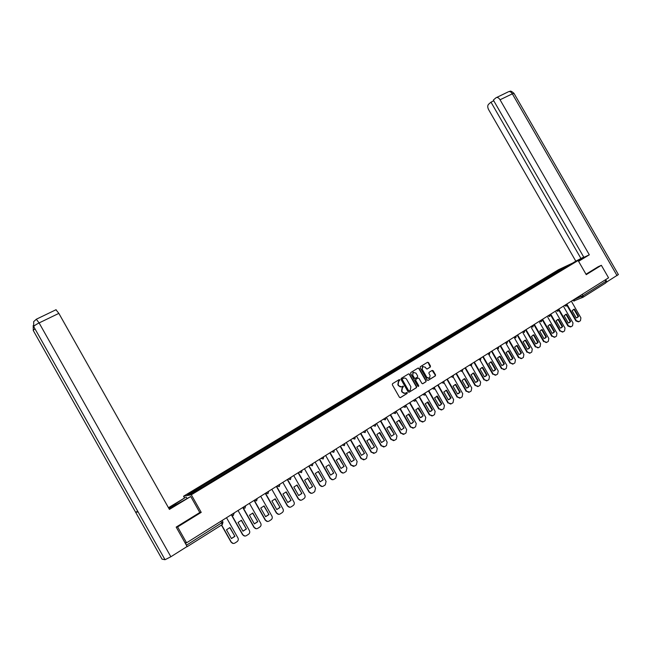 <?xml version="1.0" encoding="UTF-8"?>
<svg xmlns="http://www.w3.org/2000/svg" width="651" height="651" viewBox="0 0 651 651"><rect width="100%" height="100%" fill="white"/><g stroke="black" fill="none" stroke-linecap="round" stroke-linejoin="round"><path stroke-width="0.98" d="M399.893 379.834L399.185 379.614L392.537 383.675L392.309 384.757L399.454 397.297L400.479 397.606L407.119 393.473L407.249 392.732L406.541 392.52L405.687 393.049C404.409 393.66 403.319 393.334 402.432 392.057L401.838 391.015L402.448 387.638L403.571 386.279L402.009 386.588C400.723 387.199 399.633 386.873 398.746 385.595L398.152 384.554L398.746 381.201L399.893 379.834M401.455 386.832L398.436 385.709L397.842 384.668L398.436 381.315L399.454 380.68L399.104 379.663M400.178 397.704L406.802 393.586L406.484 392.553M405.093 393.302L402.115 392.171L401.521 391.129L402.139 387.752L403.124 387.133L402.806 386.1M430.278 367.083L430.49 366.033L428.529 362.591L427.528 362.273L420.343 366.676L420.164 367.709L427.211 380.046L428.203 380.355L435.332 375.928L435.543 374.87L433.159 370.712L432.174 370.395L429.09 372.299L428.911 373.34L430.091 375.407L429.595 378.19L426.853 377.417L422.214 369.296L422.694 366.529L425.461 367.302L426.234 368.653L427.227 368.962L430.278 367.083L428.195 362.713L427.463 362.314M176.413 526.952L177.617 526.936L201.224 512.361L191.313 494.793L578.112 260.506L586.25 274.641L601.361 265.315L608.555 277.814L186.568 542.812L185.169 542.706L186.552 545.156L222.927 522.029M177.617 526.936L186.568 542.812M409.569 374.195L408.559 373.877L401.252 378.345L401.024 379.419L408.144 391.902L409.154 392.203L416.461 387.662L416.656 386.613L409.569 374.195L408.511 373.91M410.871 372.47L418.097 368.043L419.098 368.36L426.145 380.713L425.957 381.755L422.857 383.683L421.856 383.374L418.992 378.353L417.983 378.044L415.899 379.33L415.712 380.379L418.699 385.62L418.569 386.352L417.844 386.149L410.643 373.536L410.871 372.47M184.542 497.966L183.558 496.225L558.574 269.685L578.112 260.506M601.361 265.315L598.041 266.788M605.17 279.938L605.951 281.297L605.837 282.892L583.15 297.19M186.845 546.685L186.552 545.156M425.933 381.771L426.145 380.713M556.182 273.005L555.336 272.5L563.896 267.325L570.455 264.249L562.749 269.034L203.551 486.427L190.214 494.345L187.586 494.841L200.362 487.119L200.956 487.843M555.336 272.5L200.362 487.119M191.313 494.793L183.558 496.225M201.224 512.361L199.776 512.483M554.929 273.77L554.44 272.915M564.132 268.074L563.896 267.325M409.154 392.203L416.135 387.776L416.331 386.718L409.251 374.317M402.489 378.898L402.326 379.647L408.576 390.6L409.284 390.812L410.276 390.193L410.895 386.816L406.631 379.346C405.752 378.076 404.67 377.743 403.392 378.345L402.147 379.037L402.326 379.647M409.088 390.877L408.258 390.706L402.017 379.769M402.18 379.02L403.075 378.467M425.819 380.827L418.772 368.482L418.04 368.084M425.608 381.885L422.556 383.781M417.909 378.076L415.582 379.452L415.395 380.493L418.699 385.62M418.284 386.434L418.381 385.726M416.013 373.145L413.222 372.38L412.734 375.155L414.378 378.036L415.379 378.345L417.47 377.059L417.657 376.018L416.013 373.145M413.45 372.242L412.897 372.502L412.734 375.155M415.143 378.434L414.06 378.15L412.417 375.277M426.958 369.052L429.953 367.213M422.906 366.399L422.369 366.659L422.214 369.296M429.025 378.451L426.527 377.531L421.897 369.418M427.91 380.453L435.023 376.034L435.21 374.992L432.126 370.427M226.467 529.784L231.439 538.58L234.921 536.351L229.958 527.562L226.467 529.784M221.625 524.975L231.357 542.21C232.261 543.495 233.424 543.788 234.848 543.08L237.029 541.681C238.29 540.672 238.608 539.443 237.957 537.978L226.515 517.724M229.738 527.611L234.921 536.351M231.406 538.523L234.677 536.343M233.213 543.455L231.357 542.21M221.446 525.088L231.113 542.193M238.022 522.452L242.969 531.2L246.412 528.994L241.472 520.263L238.022 522.452M232.155 515.795L242.896 534.805C243.8 536.082 244.947 536.375 246.355 535.675L248.511 534.292C249.764 533.299 250.065 532.07 249.423 530.614L238.046 510.49M241.244 520.312L246.412 528.994M242.937 531.151L246.151 528.994M244.825 536.05L242.896 534.805M231.862 515.73L242.644 534.797M249.447 515.21L254.362 523.909L257.772 521.728L252.857 513.045L249.447 515.21M243.474 508.325L254.305 527.481C255.2 528.75 256.339 529.043 257.731 528.36L259.855 526.985C261.092 526 261.393 524.787 260.75 523.347L249.431 503.337M252.612 513.094L257.772 521.728M254.338 523.86L257.495 521.736M256.282 528.734L254.305 527.481M243.205 508.333L254.036 527.481M176.03 504.973L175.412 503.874L168.764 508.244M169.016 508.7L190.743 496.485L169.423 509.416L58.85 313.375L39.109 322.929L170.863 556.751L187.122 546.506L176.177 527.098L199.792 512.524L190.743 496.485M175.412 503.874L185.445 497.421L168.454 507.699M186.951 498.389L186.324 497.266M170.863 556.751L165.029 559.714L138.093 511.898M137.735 511.255L135.644 512.272L162.042 559.136L165.029 559.714M34.951 328.796L33.193 330.374L135.644 512.272L138.126 511.946L33.706 326.582L33.681 321.675M55.962 309.762L58.85 313.375M33.291 330.545L33.201 325.516M578.446 261.084L583.206 258.024L575.63 261.678M578.584 261.32L589.31 254.81L583.89 257.357L493.352 100.067L495.867 97.853L508.244 91.856M583.727 257.08L575.801 261.165L488.649 109.694C487.493 107.391 487.453 105.6 488.519 104.323L490.984 102.158L581.066 258.691M572.62 263.094L575.801 261.165M589.31 254.81L500.049 99.774C498.967 98.049 497.787 97.284 496.518 97.495M618.369 274.543L606.211 282.314M493.775 100.807L490.984 102.158M598.204 266.715L585.998 274.209M607.001 281.997L605.642 279.645M260.734 508.049L265.624 516.699L268.993 514.542L264.111 505.908L260.734 508.049M254.753 501.107L265.584 520.247C266.471 521.508 267.602 521.801 268.969 521.125L271.076 519.767C272.297 518.798 272.59 517.594 271.955 516.153L260.693 496.265M263.85 505.965L268.993 514.542M265.608 516.658L268.717 514.559M267.61 521.492L265.584 520.247M254.484 501.14L265.299 520.255M271.898 500.977L276.765 509.57L280.093 507.438L275.235 498.861L271.898 500.977M265.909 493.995L276.724 513.094C277.611 514.347 278.726 514.64 280.085 513.973L282.168 512.63C283.372 511.67 283.665 510.474 283.03 509.049L271.825 489.275M274.958 498.91L280.093 507.438M276.74 509.538L279.8 507.463M278.791 514.339L276.724 513.094M265.632 494.028L276.439 513.11M282.933 493.979L287.775 502.523L291.062 500.416L286.228 491.887L282.933 493.979M276.952 486.972L287.742 506.022C288.621 507.267 289.736 507.56 291.078 506.901L293.129 505.575C294.325 504.623 294.61 503.443 293.975 502.019L282.835 482.358M285.944 491.944L291.062 500.416M287.758 502.491L290.761 500.448M289.85 507.259L287.742 506.022M276.667 487.013L287.441 506.047M293.845 487.062L298.654 495.557L301.909 493.474L297.108 484.995L293.845 487.062M287.872 480.031L298.638 499.024C299.509 500.269 300.607 500.562 301.942 499.911L303.968 498.601C305.148 497.657 305.425 496.485 304.798 495.069L293.715 475.523M296.807 485.052L301.909 493.474M298.646 495.533L301.6 493.507M300.77 500.261L298.638 499.024M287.571 480.088L298.329 499.057M304.627 480.218L309.42 488.665L312.635 486.606L307.858 478.176L304.627 480.218M298.671 473.179L309.412 492.115C310.275 493.352 311.365 493.645 312.683 492.994L314.693 491.7L315.499 488.201L304.473 468.769M307.541 478.233L312.635 486.606M309.404 488.649L312.317 486.647M311.569 493.344L309.412 492.115M298.361 473.236L309.087 492.156M315.296 473.456L320.064 481.854L323.246 479.82L318.485 471.438L315.296 473.456M309.355 466.409L320.056 485.28C320.919 486.509 322.001 486.802 323.303 486.159L325.288 484.881L326.086 481.414L315.117 462.088M318.16 471.495L323.246 479.82M320.048 481.838L322.912 479.868M322.237 486.509L320.056 485.28M309.038 466.474L319.731 485.32M325.842 466.767L330.586 475.116L333.735 473.106L328.999 464.765L325.842 466.767M319.918 459.72L330.594 478.518C331.449 479.738 332.523 480.039 333.808 479.405L335.77 478.143L336.551 474.693L325.638 455.48M328.999 464.765L333.735 473.106M330.578 475.108L333.393 473.163M332.783 479.738L330.594 478.518M319.592 459.785L330.252 478.566M336.274 460.159L340.994 468.46L344.102 466.466L339.399 458.174L336.274 460.159M330.366 453.104L341.002 471.829C341.856 473.049 342.922 473.342 344.192 472.716L346.137 471.47L346.893 468.053L336.038 448.946M338.984 458.263L344.102 466.466M340.986 468.451L343.752 466.531M343.207 473.049L341.002 471.829M330.033 453.177L340.66 471.894M346.592 453.617L351.28 461.868L354.364 459.899L349.677 451.656L346.592 453.617M340.701 446.562L351.304 465.221L354.469 466.108L356.39 464.871L357.13 461.478L346.332 442.485M349.205 451.761L354.364 459.899M351.28 461.868L354.006 459.972M353.517 466.433L351.304 465.221M340.359 446.651L350.954 465.286M356.797 447.147L361.46 455.35L364.511 453.405L359.848 445.211L356.797 447.147M350.93 440.1L361.492 458.678L364.625 459.573L366.529 458.353L367.254 454.984L356.512 436.089M359.319 445.325L364.511 453.405M361.492 455.35L364.145 453.478M363.714 459.891L361.492 458.678M350.572 440.19L361.126 458.752M366.887 440.743L371.534 448.913L374.545 446.985L369.906 438.831L366.887 440.743M361.045 433.704L371.566 452.209L374.675 453.104L376.555 451.9L377.271 448.555L366.578 429.766M369.32 438.961L374.545 446.985M371.607 448.897L374.17 447.066M373.796 453.413L371.566 452.209M360.678 433.802L371.2 452.29M376.872 434.42L381.494 442.534L384.472 440.629L379.858 432.524L376.872 434.42M371.046 427.382L381.535 445.813L384.619 446.708L386.474 445.512L387.174 442.192L376.538 423.516M379.232 432.663L384.472 440.629M381.616 442.517L384.09 440.719M383.764 447.009L381.535 445.813M370.679 427.487L381.16 445.902M386.743 428.155L391.341 436.227L394.294 434.339L389.705 426.283L386.743 428.155M380.949 421.132L391.397 439.482L394.449 440.377L396.288 439.197L396.972 435.91L386.393 417.324M389.029 426.438L394.294 434.339M391.503 436.203L393.904 434.437M393.627 440.678L391.397 439.482M380.566 421.246L391.007 439.58M396.516 421.962L401.089 429.985L404.011 428.122L399.437 420.107L396.516 421.962M390.738 414.956L401.154 433.224L404.181 434.119L405.996 432.956L406.672 429.684L396.142 411.204M398.729 420.277L404.011 428.122M401.293 429.953L403.612 428.22M403.376 434.412L401.154 433.224M390.356 415.069L400.756 433.322M406.183 415.834L410.732 423.817L413.621 421.97L409.072 413.995L406.183 415.834M400.43 408.836L410.805 427.032L413.808 427.927L415.607 426.771L416.258 423.524L405.85 405.264M408.323 414.174L413.621 421.97M410.968 423.777L413.214 422.076M413.027 428.212L410.805 427.032M400.04 408.958L410.399 427.129M415.745 409.772L420.277 417.706L423.126 415.883L418.609 407.957L415.745 409.772M410.024 402.79L420.351 420.904L423.329 421.799L425.103 420.652L425.754 417.437L415.794 399.974M417.828 408.144L423.126 415.883M420.538 417.665L422.719 415.997M422.564 422.076L420.351 420.904M409.617 402.912L419.936 421.01M418.202 408.071L418.609 407.957M425.209 403.766L429.717 411.668L432.541 409.861L428.041 401.976L425.209 403.766M419.513 396.809L429.798 414.842L432.752 415.737L434.51 414.606L435.145 411.408L425.372 394.294M427.227 402.172L432.118 409.975L432.541 409.861M430.01 411.611L432.118 409.975M432.012 416.013L429.798 414.842M419.106 396.939L429.375 414.947M427.626 402.098L428.041 401.976M434.575 397.834L439.059 405.687L441.85 403.897L437.374 396.052L434.575 397.834M428.895 390.885L439.148 408.836L442.078 409.739L443.819 408.616L444.438 405.443L434.803 388.566M436.536 396.264L441.427 404.019L441.85 403.897M439.368 405.63L441.427 404.019M441.354 410.008L439.148 408.836M428.488 391.023L438.717 408.958M436.951 396.182L437.374 396.052M443.836 391.959L448.303 399.771L451.07 397.997L446.61 390.201L443.836 391.959M438.188 385.026L448.393 402.904L451.306 403.799L453.023 402.692L453.633 399.543L444.096 382.845M445.748 390.421L446.179 390.331L450.63 398.127L451.07 397.997M448.637 399.706L450.63 398.127M450.598 404.068L448.393 402.904M437.773 385.172L447.961 403.026M446.179 390.331L446.61 390.201M453.006 386.141L457.45 393.912L460.184 392.162L455.749 384.399L453.006 386.141M447.383 379.232L457.547 397.02L460.436 397.924L462.137 396.825L462.731 393.7L453.267 377.141M454.862 384.627L455.318 384.546L459.744 392.293L460.184 392.162M457.808 393.847L459.744 392.293M459.736 398.184L457.547 397.02M446.96 379.378L457.108 397.151M455.318 384.546L455.749 384.399M462.08 380.387L466.498 388.118L468.028 387.565L469.208 386.385L464.798 378.67L462.08 380.387M456.489 373.503L466.612 391.21L469.469 392.105L471.153 391.023L471.739 387.915L462.332 371.461M463.894 378.906L464.358 378.809L468.769 386.523L469.208 386.385M466.881 388.053L468.769 386.523M468.793 392.366L466.612 391.21M456.05 373.65L466.165 391.341M464.358 378.809L464.798 378.67M471.064 374.691L475.466 382.389L476.971 381.836L478.143 380.672L473.749 372.99L471.064 374.691M465.498 367.823L475.58 385.449L478.412 386.352L480.08 385.278L480.65 382.194L471.283 365.821M472.829 373.235L473.301 373.137L477.688 380.811L478.143 380.672M475.857 382.308L477.688 380.811M477.744 386.604L475.58 385.449M465.058 367.978L475.124 385.587M473.301 373.137L473.749 372.99M479.958 369.06L484.328 376.709L485.825 376.164L486.989 375.009L482.619 367.367L479.958 369.06M474.416 362.208L484.45 379.753L487.265 380.656L488.917 379.598L489.471 376.53L480.129 360.198M481.667 367.62L482.163 367.522L486.525 375.155L486.989 375.009M484.743 376.636L486.525 375.155M486.614 380.908L484.45 379.753M473.969 362.371L483.994 379.899M482.163 367.522L482.619 367.367M488.755 363.478L493.108 371.086L494.589 370.557L495.737 369.41L491.391 361.81L488.755 363.478M483.237 356.65L493.238 374.122L496.029 375.017L497.665 373.967L498.21 370.924L488.868 354.616M490.423 362.062L490.927 361.964L495.273 369.556L495.737 369.41M493.531 371.013L495.273 369.556M495.387 375.261L493.238 374.122M482.782 356.813L492.774 374.268M490.927 361.964L491.391 361.81M497.462 357.952L501.799 365.528L503.264 364.999L504.403 363.86L500.074 356.3L497.462 357.952M491.977 351.149L501.929 368.539L504.704 369.442L506.315 368.401L506.852 365.374L497.535 349.115M499.097 356.569L499.602 356.463L503.931 364.015L504.403 363.86M502.23 365.447L503.931 364.015M504.069 369.678L501.929 368.539M491.513 351.32L501.465 368.686M499.602 356.463L500.074 356.3M506.087 352.484L510.4 360.019L511.857 359.498L512.98 358.375L508.667 350.848L506.087 352.484M500.627 345.705L510.539 363.014L513.289 363.917L514.892 362.884L515.413 359.881L506.12 343.663M507.682 351.117L508.195 351.019L512.5 358.53L512.98 358.375M510.848 359.938L512.5 358.53M512.671 364.153L510.539 363.014M500.163 345.884L510.067 363.168M508.195 351.019L508.667 350.848M514.624 347.073L518.92 354.567L520.361 354.054L521.467 352.94L517.179 345.453L514.624 347.073M509.188 340.31L519.059 357.537L521.793 358.441L523.371 357.423L523.884 354.445L514.615 338.276M516.178 345.73L516.699 345.624L520.987 353.102L521.467 352.94M519.376 354.486L520.987 353.102M521.182 358.677L519.059 357.537M508.724 340.506L518.578 357.7M516.699 345.624L517.179 345.453M523.078 341.718L527.351 349.172L528.775 348.667L529.873 347.561L525.609 340.115L523.078 341.718M517.667 334.972L527.497 352.126L530.207 353.029L531.777 352.02L532.274 349.058L523.03 332.938M524.592 340.392L525.121 340.286L529.385 347.724L529.873 347.561M527.815 349.082L529.385 347.724M529.605 353.257L527.497 352.126M517.203 335.184L527.009 352.289M525.121 340.286L525.609 340.115M531.444 336.412L535.7 343.834L537.108 343.329L538.198 342.231L533.95 334.826L531.444 336.412M526.057 329.691L535.854 346.763L538.54 347.667L540.094 346.666L540.582 343.728L531.362 327.656M532.925 335.11L533.462 335.005L537.702 342.402L538.198 342.231M536.172 343.744L537.702 342.402M537.946 347.894L535.854 346.763M525.601 329.911L535.358 346.934M533.462 335.005L533.95 334.826M539.728 331.156L543.967 338.536L545.367 338.04L546.441 336.958L542.21 329.585L539.728 331.156M534.373 324.458L544.122 341.458L546.791 342.361L548.321 341.368L548.801 338.447L539.614 322.432M541.176 329.878L541.713 329.772L545.945 337.128L546.441 336.958M544.439 338.447L545.945 337.128M546.205 342.581L544.122 341.458M533.91 324.694L543.626 341.629M541.713 329.772L542.21 329.585M547.93 325.956L552.146 333.304L553.537 332.807L554.595 331.733L550.388 324.401L547.93 325.956M542.6 319.283L552.308 336.201L554.961 337.104L556.483 336.119L556.947 333.222L547.784 317.257M549.346 324.694L549.892 324.589L554.099 331.912L554.595 331.733M552.634 333.206L554.099 331.912M554.383 337.324L552.308 336.201M542.137 319.519L551.812 336.372M549.892 324.589L550.388 324.401M556.06 320.805L560.251 328.112L561.626 327.632L562.676 326.558L558.493 319.267L556.06 320.805M550.754 314.156L560.421 330.993L563.05 331.896L564.555 330.928L565.011 328.047L555.873 312.13M557.435 319.56L557.988 319.454L562.171 326.745L562.676 326.558M560.739 328.023L562.171 326.745M562.48 332.116L560.421 330.993M550.282 314.409L559.917 331.172M557.988 319.454L558.493 319.267M564.1 315.702L568.282 322.977L569.641 322.497L570.683 321.439L566.508 314.181L564.1 315.702M558.827 309.079L568.453 325.834L571.057 326.745L572.546 325.785L573.002 322.92L563.888 307.06M565.45 314.482L566.004 314.376L570.17 321.627L570.683 321.439M568.771 322.88L570.17 321.627M570.496 326.957L567.941 326.021L568.453 325.834M558.713 309.966L567.941 326.021M566.004 314.376L566.508 314.181M572.066 310.657L576.225 317.891L577.575 317.419L578.609 316.362L574.451 309.144L572.066 310.657M566.818 304.05L576.404 320.731L578.999 321.635L580.464 320.691L580.904 317.843L571.822 302.04M573.393 309.445L573.938 309.339L578.088 316.557L578.609 316.362M576.721 317.794L578.088 316.557M578.43 321.846L575.891 320.919L576.404 320.731M566.866 305.221L575.891 320.919M573.938 309.339L574.451 309.144M574.874 299.24L583.076 295.692L605.951 281.297M580.521 295.416L581.237 296.669L582.987 297.287L583.076 295.692L582.279 294.309M582.661 297.417L574.768 300.591M222.105 520.499L222.968 522.029M220.852 521.28L222.316 524.543L187.179 546.677M230.967 514.933L233.961 513.053M233.953 513.11L234.124 513.606M233.904 513.086L233.343 515.494L230.91 514.965M242.693 507.568L245.647 505.713M254.281 500.293L257.202 498.454M265.738 493.1L268.619 491.285M277.057 485.988L279.906 484.198M288.247 478.965L291.062 477.191M299.305 472.016L302.088 470.266M310.234 465.156L312.993 463.422M321.041 458.369L323.767 456.652M331.733 451.656L334.419 449.963L333.833 452.29L331.652 451.704M342.296 445.015L344.957 443.347M352.744 438.457L355.373 436.805L354.844 439.075L352.663 438.505M363.079 431.971L365.683 430.335M373.292 425.551L375.871 423.939L375.31 426.202L373.21 425.608M383.398 419.203L385.953 417.608L385.4 419.854L383.309 419.26M393.391 412.929L395.922 411.351L395.409 413.556L393.302 412.986M403.278 406.72L405.785 405.158L405.239 407.371L403.189 406.777M413.06 400.585L415.55 399.03L414.996 401.236L412.97 400.642M422.735 394.506L425.201 392.968L424.688 395.141L422.637 394.563M432.305 388.492L434.754 386.979L434.209 389.152L432.207 388.557M441.769 382.552L444.202 381.047L443.656 383.211L441.679 382.609M451.143 376.669L453.552 375.171M460.412 370.842L462.804 369.369M469.583 365.089L471.959 363.624M478.656 359.385L481.016 357.936L480.471 360.052L478.558 359.45M487.64 353.745L489.983 352.305M496.534 348.163L498.853 346.739M505.331 342.638L507.642 341.222M514.038 337.169L516.333 335.77L515.787 337.836L513.932 337.234M522.663 331.75L524.934 330.366M531.192 326.395L533.454 325.02M539.638 321.089L541.884 319.722M548.004 315.841L550.233 314.482M556.288 310.641L558.501 309.298M564.482 305.49L566.687 304.155M572.603 300.396L574.792 299.069M245.63 505.794L244.979 508.179L242.636 507.601M257.186 498.536L256.6 500.871L254.224 500.326M268.578 491.31L267.976 493.718L265.673 493.141M279.897 484.279L279.271 486.614L276.984 486.028M291.021 477.216L290.436 479.592L288.173 479.006M302.056 470.291L301.519 472.618L299.232 472.065M312.96 463.439L312.382 465.782L310.161 465.196M323.742 456.668L323.213 458.971L320.967 458.41M344.94 443.355L344.379 445.658L342.214 445.072M365.675 430.335L365.154 432.589L362.989 432.02M453.544 375.155L453.006 377.328L451.045 376.726M462.796 369.353L462.259 371.509L460.314 370.907M471.942 363.6L471.414 365.748L469.485 365.146M489.967 352.281L489.438 354.413L487.542 353.81M498.845 346.714L498.34 348.814L496.428 348.228M507.625 341.197L507.096 343.305L505.225 342.703M524.918 330.334L524.389 332.425L522.55 331.823M533.438 324.987L532.933 327.054L531.086 326.46M541.868 319.69L541.339 321.765L539.533 321.163M550.217 314.449L549.713 316.5L547.89 315.906M558.485 309.258L557.972 311.3L556.174 310.706M566.663 304.123L566.134 306.165L564.368 305.563M574.768 299.029L574.239 301.071L572.481 300.469M36.293 319.234L39.109 322.929C35.911 324.54 34.112 325.76 33.706 326.582L33.795 326.745M617.067 275.65L512.329 93.834L500.049 99.774M514.021 93.427L512.329 93.834C511.247 92.117 510.067 91.368 508.781 91.588C510.303 92.011 509.456 89.415 513.94 93.272L618.426 274.649M222.072 520.515L222.976 522.118L222.382 524.503M33.73 321.594L36.432 319.169L56.116 309.689M411.945 423.321L412.352 423.215M421.466 417.226L421.872 417.112M430.881 411.196L431.296 411.082M440.198 405.231L440.621 405.109M449.418 399.323L449.849 399.201M458.548 393.481L458.988 393.35M467.581 387.703L468.028 387.565M476.516 381.974L476.971 381.836M485.369 376.311L485.825 376.164M494.125 370.704L494.589 370.557M502.8 365.154L503.264 364.999M511.377 359.661L511.857 359.498M519.88 354.217L520.361 354.054M528.287 348.83L528.775 348.667M536.619 343.5L537.108 343.329M544.871 338.219L545.367 338.04M553.033 332.986L553.537 332.807M561.121 327.811L561.626 327.632M569.129 322.684L569.641 322.497M577.063 317.607L577.575 317.419"/></g></svg>
